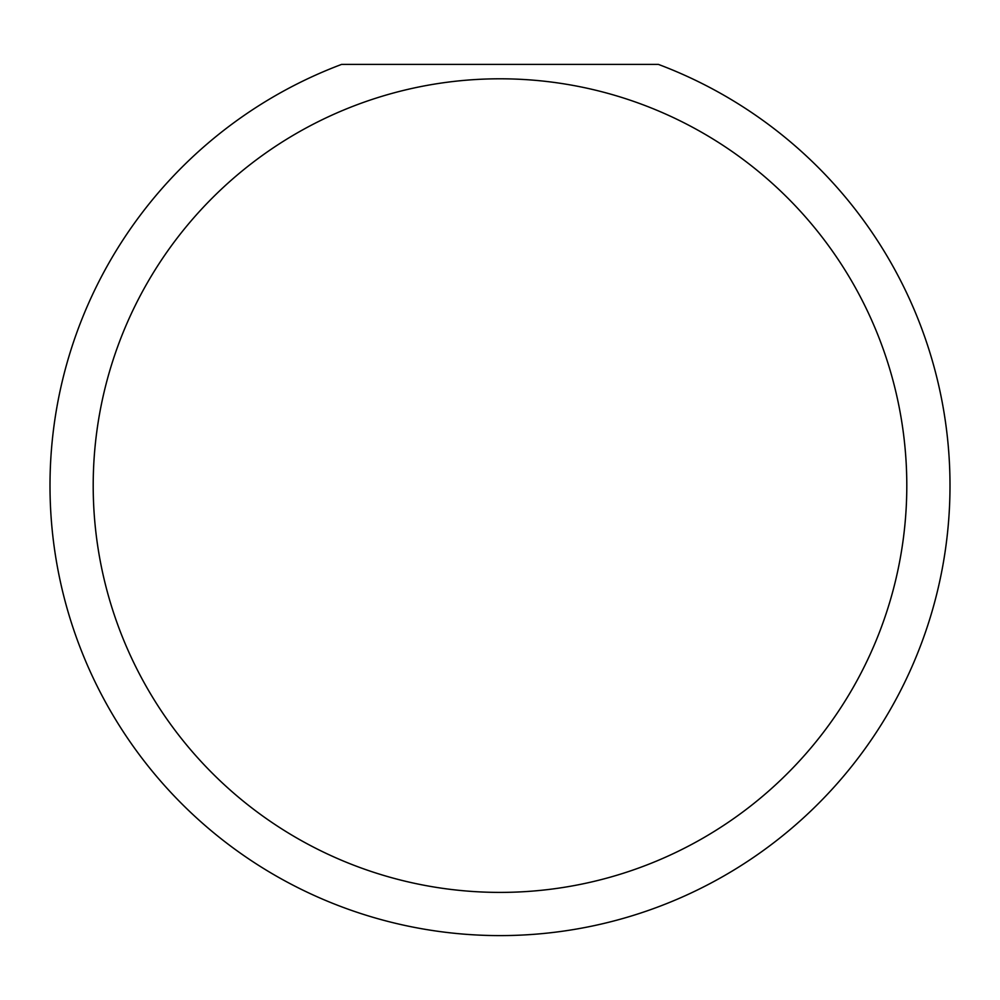 <?xml version="1.0" encoding="UTF-8"?>
<svg xmlns="http://www.w3.org/2000/svg" width="1000" height="1000" viewBox="0 0 1000 1000"><rect width="100%" height="100%" fill="white"/><g stroke="black" fill="none" stroke-linecap="round" stroke-linejoin="round"><path stroke-width="1.5" d="M906.8 485.6A406.8 406.8 0 0 0 500 78.8A406.8 406.8 0 0 0 93.2 485.6A406.8 406.8 0 0 0 500 892.4A406.8 406.8 0 0 0 906.8 485.6M658.4 64.4A450 450 0 0 1 500 935.6A450 450 0 0 1 341.6 64.4L658.4 64.4"/></g></svg>

